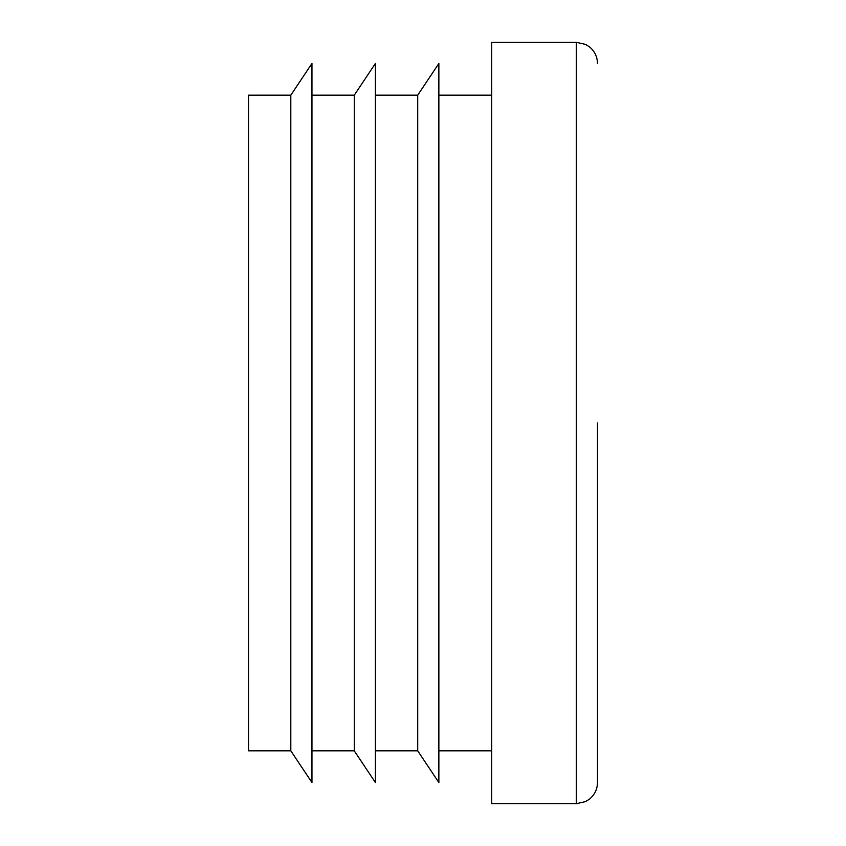 <?xml version="1.0" encoding="UTF-8"?>
<svg xmlns="http://www.w3.org/2000/svg" width="846" height="846" viewBox="0 0 846 846"><rect width="100%" height="100%" fill="white"/><g stroke="black" fill="none" stroke-linecap="round" stroke-linejoin="round"><path stroke-width="1.27" d="M311.963 95.175L354.263 95.175L354.263 750.825L311.963 750.825M597.488 63.45C597.339 56.682 594.653 51.151 589.429 46.837L585.495 44.383L576.338 42.3L576.338 803.7L585.495 801.617L589.429 799.163C594.653 794.849 597.339 789.318 597.488 782.55L597.488 423M290.813 423L290.813 750.825L311.963 782.55L311.963 63.45L290.813 95.175L290.813 423M290.813 95.175L248.513 95.175L248.513 750.825L290.813 750.825M375.413 95.175L417.713 95.175L417.713 750.825L375.413 750.825M576.338 42.3L491.738 42.3L491.738 803.7L576.338 803.7M417.713 95.175L438.863 63.45L438.863 782.55L417.713 750.825M354.263 95.175L375.413 63.45L375.413 782.55L354.263 750.825M491.738 95.175L438.863 95.175M491.738 750.825L438.863 750.825"/></g></svg>
